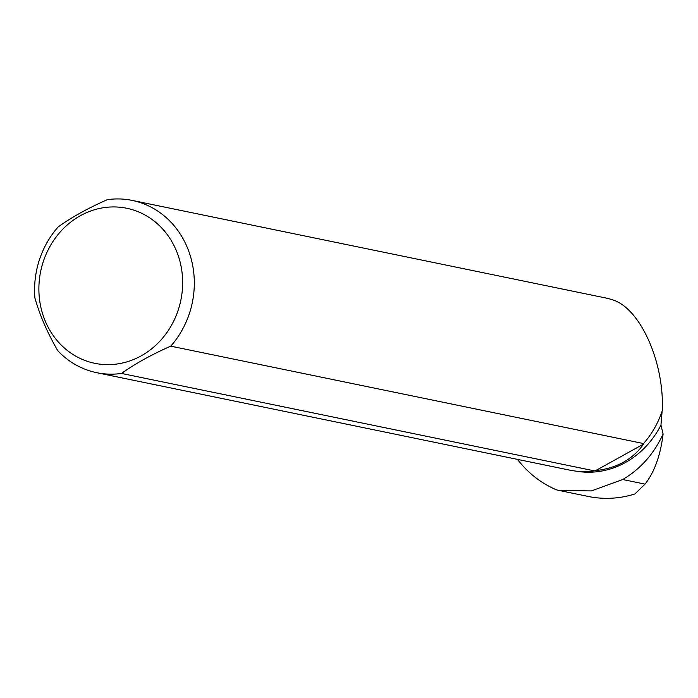 <?xml version="1.0" encoding="UTF-8"?>
<svg xmlns="http://www.w3.org/2000/svg" width="698" height="698" viewBox="0 0 698 698"><rect width="100%" height="100%" fill="white"/><g stroke="black" fill="none" stroke-linecap="round" stroke-linejoin="round"><path stroke-width="1.05" d="M553.34 488.434L556.699 489.926A111.671 100.966 101.6 0 1 553.34 488.434A111.671 100.966 101.6 0 1 517.488 459.38M643.582 444.059L643.015 443.945L643.547 443.562A87.948 79.511 -78.4 0 0 662.289 410.59C664.322 363.571 641.637 311.142 614.668 300.533A87.948 79.511 -78.4 0 0 604.974 297.819L132.192 200.413A87.948 79.511 -78.4 0 0 107.37 199.654C88.044 208.161 71.632 217.261 58.126 226.937A87.948 79.511 -78.4 0 0 34.9 297.898C39.664 314.955 47.281 332.553 57.742 350.684A87.948 79.511 -78.4 0 0 96.699 372.688A87.948 79.511 -78.4 0 0 121.522 373.447L594.303 470.845L595.63 470.627L643.582 444.059C632.885 459.328 616.901 468.184 595.63 470.627M643.547 443.562L170.766 346.156A87.948 79.511 -78.4 0 0 191.226 259.054A87.948 79.511 -78.4 0 0 132.192 200.413M662.123 411.105L660.962 425.038A87.678 79.275 101.6 0 1 575.815 471.098M588.431 496.496C603.927 499.611 619.396 498.782 634.822 494.001L645.057 484.124C654.488 472.005 660.5 455.305 663.1 434.043C653.921 453.927 640.459 469.091 622.703 479.517L591.354 490.921L559.002 490.432L556.699 489.926M663.1 434.043L660.962 425.038M96.699 372.688L569.481 470.086A87.948 79.511 -78.4 0 0 594.303 470.845M175.931 249.683A79.144 71.554 -78.4 0 0 69.669 222.941A79.144 71.554 -78.4 0 0 59.731 343.512A79.144 71.554 -78.4 0 0 151.859 348.634A79.144 71.554 -78.4 0 0 175.931 249.683M170.766 346.156C151.51 354.628 135.089 363.728 121.522 373.447M622.703 479.517L645.057 484.124M588.388 496.487L559.054 490.441"/></g></svg>
